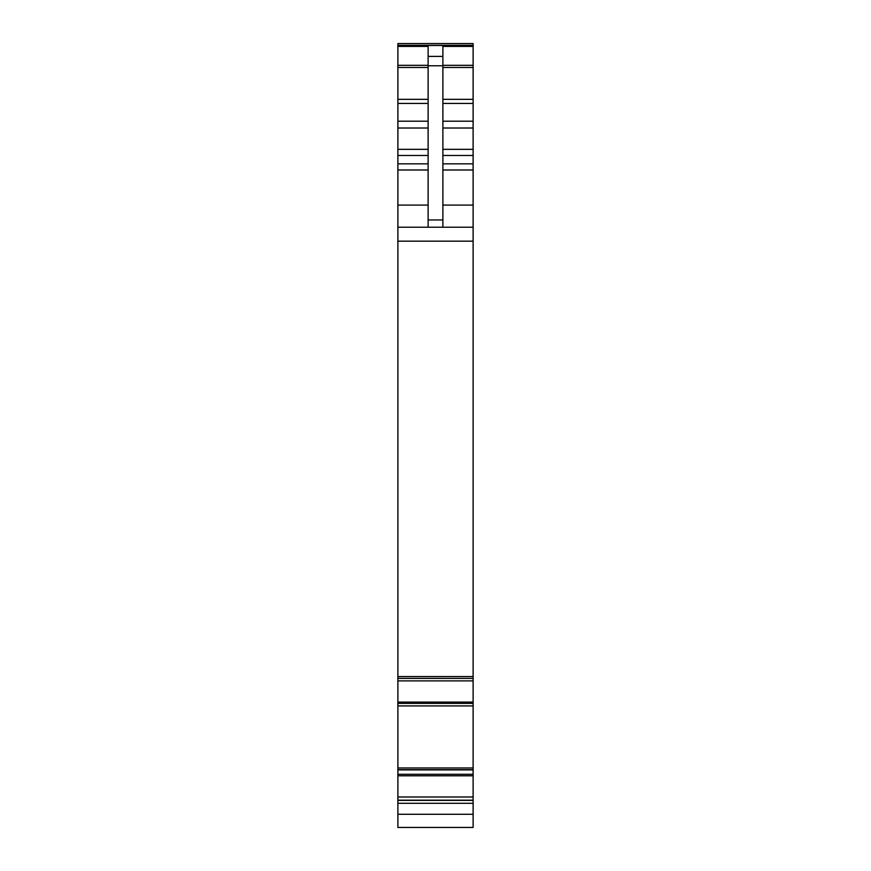 <?xml version="1.0" encoding="UTF-8"?>
<svg xmlns="http://www.w3.org/2000/svg" width="871" height="871" viewBox="0 0 871 871"><rect width="100%" height="100%" fill="white"/><g stroke="black" fill="none" stroke-linecap="round" stroke-linejoin="round"><path stroke-width="1.31" d="M397.884 678.4L473.116 678.4L397.884 678.389L397.884 43.55L473.116 43.55L473.116 705.924L397.884 705.924L397.884 796.987L473.116 796.987L473.116 769.91L397.884 769.91M397.884 678.182L397.884 705.913L473.116 705.913L397.884 705.924M473.116 769.91L473.116 705.935M473.116 800.373L473.116 827.45L397.884 827.45L397.884 800.373L473.116 800.373L473.116 796.987M397.884 800.373L397.884 796.987M397.884 43.55L473.116 43.55M428.118 227.222L428.118 46.424L397.884 46.424M428.118 56.397L442.882 56.397L442.882 46.424L473.116 46.424M397.884 227.222L473.116 227.222M397.884 676.538L473.116 676.538M397.884 803.302L473.116 803.302M442.882 56.397L442.882 227.222M397.884 45.477L473.116 45.477M442.882 65.325L473.116 65.325M442.882 67.47L473.116 67.47M442.882 99.348L473.116 99.348M442.882 103.431L473.116 103.431M442.882 121.2L473.116 121.2M442.882 128.015L473.116 128.015M442.882 149.333L473.116 149.333M442.882 155.474L473.116 155.474M442.882 163.835L473.116 163.835M442.882 169.987L473.116 169.987M442.882 205.099L473.116 205.099M397.884 241.169L473.116 241.169M397.884 680.882L473.116 680.882M397.884 702.08L473.116 702.08M397.884 703.387L473.116 703.387M473.116 767.972L397.884 767.972M473.116 769.637L397.884 769.637L473.116 769.637M473.116 769.855L397.884 769.855M397.884 774.297L473.116 774.297M397.884 775.789L473.116 775.789M397.884 800.177L473.116 800.177M397.884 814.276L473.116 814.276M397.884 205.099L428.118 205.099M397.884 169.987L428.118 169.987M397.884 163.835L428.118 163.835M397.884 155.474L428.118 155.474M397.884 149.333L428.118 149.333M397.884 128.015L428.118 128.015M397.884 121.2L428.118 121.2M397.884 103.431L428.118 103.431M397.884 99.348L428.118 99.348M397.884 67.47L428.118 67.47M397.884 65.325L428.118 65.325M428.118 65.782L442.882 65.782M428.118 219.949L442.882 219.949M397.884 45.325L473.116 45.325"/></g></svg>
